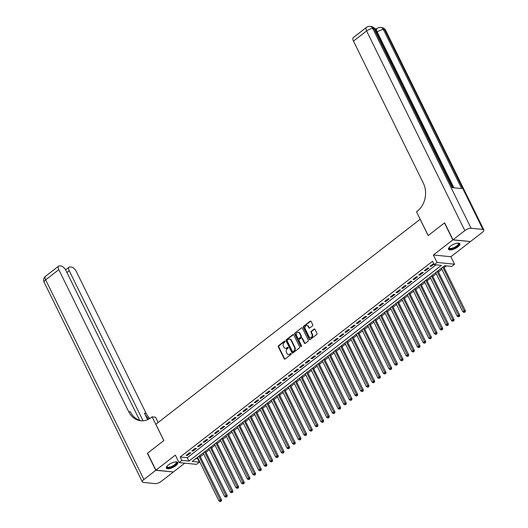 <?xml version="1.0" encoding="UTF-8"?>
<svg xmlns="http://www.w3.org/2000/svg" width="528" height="528" viewBox="0 0 528 528"><rect width="100%" height="100%" fill="white"/><g stroke="black" fill="none" stroke-linecap="round" stroke-linejoin="round"><path stroke-width="0.79" d="M285.061 341.286A0.554 0.449 -84.2 0 0 284.447 341.121L278.527 345.708A0.799 0.647 -84.2 0 0 278.302 346.804L284.203 358.802A0.799 0.647 -84.2 0 0 285.087 359.04L291.001 354.453A0.554 0.449 -84.2 0 0 290.545 353.516L289.78 354.11A2.548 2.059 -84.2 0 1 288.473 354.512A2.548 2.059 -84.2 0 1 286.948 353.364L286.453 352.361A2.548 2.059 -84.2 0 1 287.186 348.85L287.951 348.256A0.554 0.449 -84.2 0 0 287.496 347.318L286.73 347.912A2.548 2.059 -84.2 0 1 285.424 348.315A2.548 2.059 -84.2 0 1 283.899 347.16L283.404 346.163A2.548 2.059 -84.2 0 1 284.137 342.646L284.902 342.052A0.554 0.449 -84.2 0 0 285.061 341.286M284.955 341.141A0.554 0.449 -84.2 0 0 284.915 341.167L279.002 345.754A0.799 0.647 -84.2 0 0 278.771 346.856L284.678 358.855A0.799 0.647 -84.2 0 0 284.922 359.132M291.06 353.536A0.554 0.449 -84.2 0 0 291.02 353.569L289.78 354.11M288.011 347.338A0.554 0.449 -84.2 0 0 287.965 347.365L286.73 347.912M450.503 246.147A6.323 2.264 153.8 0 0 448.516 249.308A6.323 2.264 153.8 0 0 457.875 246.893A6.323 2.264 153.8 0 0 459.862 243.731A6.323 2.264 153.8 0 0 450.503 246.147M168.359 464.963A6.323 2.264 153.8 0 0 166.373 468.131A6.323 2.264 153.8 0 0 175.738 465.709A6.323 2.264 153.8 0 0 177.718 462.548A6.323 2.264 153.8 0 0 168.359 464.963M312.49 325.862A0.799 0.647 -84.2 0 0 312.715 324.766L311.058 321.4A0.799 0.647 -84.2 0 0 310.174 321.163L303.607 326.258A0.799 0.647 -84.2 0 0 303.376 327.36L309.283 339.352A0.799 0.647 -84.2 0 0 310.167 339.59L316.734 334.495A0.799 0.647 -84.2 0 0 316.965 333.399L314.965 329.333A0.799 0.647 -84.2 0 0 314.081 329.096L311.269 331.274A0.799 0.647 -84.2 0 0 311.038 332.376L312.028 334.389A2.125 1.723 -84.2 0 1 311.989 336.633A2.125 1.723 -84.2 0 1 310.325 337.663A2.125 1.723 -84.2 0 1 309.052 336.699L305.164 328.805A2.125 1.723 -84.2 0 1 305.21 326.555A2.125 1.723 -84.2 0 1 306.867 325.532A2.125 1.723 -84.2 0 1 308.147 326.495L308.794 327.809A0.799 0.647 -84.2 0 0 309.679 328.046L312.49 325.862M434.234 264.653L437.065 262.456L454.562 264.218L451.724 266.416L444.635 265.703L192.265 461.426L199.36 462.145L196.522 464.343L179.025 462.581L181.863 460.383L188.951 461.096L441.322 265.366L434.234 264.653L432.557 261.261L180.193 456.984L181.863 460.383M179.025 462.581L175.349 455.11L155.925 470.171L147.576 453.196L163.878 440.55L155.859 424.255L420.136 219.292L428.155 235.587L444.464 222.941L452.813 239.923L433.389 254.984L437.065 262.456M293.746 334.825A0.799 0.647 -84.2 0 0 292.862 334.594L286.295 339.689A0.799 0.647 -84.2 0 0 286.064 340.784L291.971 352.783A0.799 0.647 -84.2 0 0 292.855 353.014L299.422 347.919A0.799 0.647 -84.2 0 0 299.653 346.823L293.746 334.825M294.954 332.97L301.521 327.875A0.799 0.647 -84.2 0 1 302.405 328.112L308.306 340.111A0.799 0.647 -84.2 0 1 308.081 341.207L305.27 343.391A0.799 0.647 -84.2 0 1 304.385 343.154L301.99 338.29A0.799 0.647 -84.2 0 0 301.105 338.052L299.237 339.497A0.799 0.647 -84.2 0 0 299.013 340.6L301.501 345.662A0.554 0.449 -84.2 0 1 300.722 346.269L294.723 334.072A0.799 0.647 -84.2 0 1 294.954 332.97L301.521 327.875M470.23 241.527L452.813 239.923M155.925 470.171L173.422 471.94L184.747 463.155M189.572 452.714L186.173 455.354L187.354 455.473L190.753 452.833L189.572 452.714M195.248 448.312L191.842 450.952L193.024 451.07L196.429 448.43L195.248 448.312M200.917 443.916L197.512 446.556L198.693 446.675L202.099 444.035L200.917 443.916M206.587 439.514L203.188 442.154L204.369 442.273L207.768 439.639L206.587 439.514M212.256 435.118L208.857 437.758L210.038 437.877L213.444 435.237L212.256 435.118M217.932 430.723L214.526 433.356L215.708 433.481L219.113 430.841L217.932 430.723M223.601 426.32L220.196 428.96L221.384 429.079L224.783 426.439L223.601 426.32M229.271 421.925L225.872 424.565L227.053 424.684L230.452 422.044L229.271 421.925M234.947 417.523L231.541 420.163L232.723 420.281L236.128 417.641L234.947 417.523M240.616 413.127L237.211 415.767L238.392 415.886L241.798 413.246L240.616 413.127M246.286 408.731L242.887 411.365L244.068 411.484L247.467 408.85L246.286 408.731M251.955 404.329L248.556 406.969L249.737 407.088L253.136 404.448L251.955 404.329M257.631 399.934L254.225 402.574L255.407 402.692L258.812 400.052L257.631 399.934M263.3 395.531L259.895 398.171L261.076 398.29L264.482 395.65L263.3 395.531M268.97 391.136L265.571 393.776L266.752 393.895L270.151 391.255L268.97 391.136M274.639 386.734L271.24 389.374L272.422 389.492L275.827 386.859L274.639 386.734M280.315 382.338L276.91 384.978L278.091 385.097L281.497 382.457L280.315 382.338M285.985 377.942L282.579 380.576L283.767 380.701L287.166 378.061L285.985 377.942M291.654 373.54L288.255 376.18L289.436 376.299L292.835 373.659L291.654 373.54M297.33 369.145L293.924 371.785L295.106 371.903L298.511 369.263L297.33 369.145M302.999 364.742L299.594 367.382L300.775 367.501L304.181 364.861L302.999 364.742M308.669 360.347L305.27 362.987L306.451 363.106L309.85 360.466L308.669 360.347M314.338 355.951L310.939 358.585L312.121 358.703L315.526 356.07L314.338 355.951M320.014 351.549L316.609 354.189L317.79 354.308L321.196 351.668L320.014 351.549M325.684 347.153L322.278 349.793L323.459 349.912L326.865 347.272L325.684 347.153M331.353 342.751L327.954 345.391L329.135 345.51L332.534 342.87L331.353 342.751M337.022 338.356L333.623 340.996L334.805 341.114L338.21 338.474L337.022 338.356M342.698 333.953L339.293 336.593L340.474 336.712L343.88 334.079L342.698 333.953M348.368 329.558L344.962 332.198L346.15 332.317L349.549 329.677L348.368 329.558M354.037 325.162L350.638 327.802L351.82 327.921L355.219 325.281L354.037 325.162M359.713 320.76L356.308 323.4L357.489 323.519L360.895 320.879L359.713 320.76M365.383 316.364L361.977 319.004L363.158 319.123L366.564 316.483L365.383 316.364M371.052 311.962L367.653 314.602L368.834 314.721L372.233 312.081L371.052 311.962M376.721 307.567L373.322 310.207L374.504 310.325L377.909 307.685L376.721 307.567M382.397 303.171L378.992 305.804L380.173 305.923L383.579 303.29L382.397 303.171M388.067 298.769L384.661 301.409L385.849 301.528L389.248 298.888L388.067 298.769M393.736 294.373L390.337 297.013L391.519 297.132L394.918 294.492L393.736 294.373M399.412 289.971L396.007 292.611L397.188 292.73L400.594 290.09L399.412 289.971M405.082 285.575L401.676 288.215L402.857 288.334L406.263 285.694L405.082 285.575M410.751 281.18L407.352 283.813L408.533 283.932L411.932 281.299L410.751 281.18M416.42 276.778L413.021 279.418L414.203 279.536L417.602 276.896L416.42 276.778M422.096 272.382L418.691 275.022L419.872 275.141L423.278 272.501L422.096 272.382M427.766 267.98L424.36 270.62L425.542 270.739L428.947 268.099L427.766 267.98M180.193 456.984L187.282 457.697L435.97 264.832M433.719 263.611L430.036 266.224L431.218 266.343L433.996 264.185M195.947 458.575L198.059 458.456M200.29 456.727L203.729 454.06M205.96 452.331L209.405 449.665M211.636 447.929L215.074 445.262M217.305 443.533L220.744 440.867M222.974 439.138L226.413 436.465M228.644 434.735L232.089 432.069M234.32 430.34L237.758 427.673M239.989 425.938L243.428 423.271M245.659 421.542L249.097 418.876M251.335 417.146L254.773 414.473M257.004 412.744L260.443 410.078M262.673 408.349L266.112 405.676M268.343 403.946L271.788 401.28M274.019 399.551L277.457 396.884M279.688 395.149L283.127 392.482M285.358 390.753L288.796 388.087M291.027 386.357L294.472 383.684M296.703 381.955L300.142 379.289M302.372 377.56L305.811 374.893M308.042 373.157L311.487 370.491M313.718 368.762L317.156 366.095M319.387 364.366L322.826 361.693M325.057 359.964L328.495 357.298M330.726 355.568L334.171 352.895M336.402 351.166L339.841 348.5M342.071 346.771L345.51 344.104M347.741 342.368L351.179 339.702M353.41 337.973L356.855 335.306M359.086 333.577L362.525 330.904M364.756 329.175L368.194 326.509M370.425 324.779L373.87 322.113M376.101 320.377L379.54 317.711M381.77 315.982L385.209 313.315M387.44 311.586L390.878 308.913M393.109 307.184L396.554 304.517M398.785 302.788L402.224 300.115M404.455 298.386L407.893 295.72M410.124 293.99L413.563 291.324M415.793 289.595L419.239 286.922M421.469 285.193L424.908 282.526M427.139 280.797L430.577 278.124M432.808 276.395L436.253 273.728M438.484 271.999L441.923 269.333M444.154 267.597L446.371 265.874M433.389 254.984L450.886 256.747L470.309 241.685M450.886 256.747L454.562 264.218M197.683 458.746L199.36 462.145M187.282 457.697L188.951 461.096M187.354 455.473L186.985 454.72M193.024 451.07L192.654 450.325M198.693 446.675L198.33 445.922M204.369 442.273L203.999 441.527M210.038 437.877L209.669 437.125M215.708 433.481L215.338 432.729M221.384 429.079L221.014 428.333M227.053 424.684L226.684 423.931M232.723 420.281L232.353 419.536M238.392 415.886L238.022 415.133M244.068 411.484L243.698 410.738M249.737 407.088L249.368 406.336M255.407 402.692L255.037 401.94M261.076 398.29L260.713 397.544M266.752 393.895L266.383 393.142M272.422 389.492L272.052 388.747M278.091 385.097L277.721 384.344M283.767 380.701L283.397 379.949M289.436 376.299L289.067 375.553M295.106 371.903L294.736 371.151M300.775 367.501L300.406 366.755M306.451 363.106L306.082 362.353M312.121 358.703L311.751 357.958M317.79 354.308L317.42 353.555M323.459 349.912L323.096 349.16M329.135 345.51L328.766 344.764M334.805 341.114L334.435 340.362M340.474 336.712L340.105 335.966M346.15 332.317L345.781 331.564M351.82 327.921L351.45 327.169M357.489 323.519L357.119 322.773M363.158 319.123L362.795 318.371M368.834 314.721L368.465 313.975M374.504 310.325L374.134 309.573M380.173 305.923L379.804 305.177M385.849 301.528L385.48 300.775M391.519 297.132L391.149 296.38M397.188 292.73L396.818 291.984M402.857 288.334L402.488 287.582M408.533 283.932L408.164 283.186M414.203 279.536L413.833 278.784M419.872 275.141L419.503 274.388M425.542 270.739L425.179 269.993M431.218 266.343L430.848 265.591M285.661 348.322A2.548 2.059 -84.2 0 0 285.899 348.361A2.548 2.059 -84.2 0 0 287.199 347.959M288.71 354.519A2.548 2.059 -84.2 0 0 288.948 354.559A2.548 2.059 -84.2 0 0 290.255 354.163M293.502 334.547A0.799 0.647 -84.2 0 0 293.337 334.64L286.77 339.735A0.799 0.647 -84.2 0 0 286.539 340.831L292.439 352.829A0.799 0.647 -84.2 0 0 292.69 353.107M287.364 340.144A0.554 0.449 -84.2 0 0 287.206 340.91L292.387 351.443A0.554 0.449 -84.2 0 0 293.007 351.608L293.812 350.981A2.548 2.059 -84.2 0 0 294.545 347.47L291.007 340.27A2.548 2.059 -84.2 0 0 289.476 339.121A2.548 2.059 -84.2 0 0 288.176 339.517L287.364 340.144M292.723 351.694L293.192 351.74A0.554 0.449 -84.2 0 0 293.482 351.655L293.007 351.608M289.714 339.161A2.548 2.059 -84.2 0 1 289.951 339.167A2.548 2.059 -84.2 0 1 291.476 340.316L295.02 347.516A2.548 2.059 -84.2 0 1 294.287 351.028L293.482 351.655M301.745 338.006A0.799 0.647 -84.2 0 1 302.465 338.336L304.854 343.2A0.799 0.647 -84.2 0 0 305.105 343.484M295.423 333.023A0.799 0.647 -84.2 0 0 295.198 334.118L301.198 346.315A0.554 0.449 -84.2 0 0 301.303 346.46M299.501 333.241A2.125 1.723 -84.2 0 0 298.228 332.277A2.125 1.723 -84.2 0 0 296.571 333.307A2.125 1.723 -84.2 0 0 296.525 335.551L297.898 338.329A0.799 0.647 -84.2 0 0 298.782 338.567L300.643 337.121A0.799 0.647 -84.2 0 0 300.874 336.019L299.501 333.241L299.977 333.287A2.125 1.723 -84.2 0 0 298.703 332.323A2.125 1.723 -84.2 0 0 298.465 332.323M298.617 338.659A0.799 0.647 -84.2 0 0 299.251 338.613L298.782 338.567M299.977 333.287L301.349 336.072A0.799 0.647 -84.2 0 1 301.118 337.168L299.251 338.613M307.105 325.571A2.125 1.723 -84.2 0 1 307.342 325.578A2.125 1.723 -84.2 0 1 308.616 326.542L309.263 327.855A0.799 0.647 -84.2 0 0 309.514 328.139M310.57 337.669A2.125 1.723 -84.2 0 0 310.801 337.709A2.125 1.723 -84.2 0 0 312.457 336.686A2.125 1.723 -84.2 0 0 312.503 334.442L312.028 334.389M314.714 329.05A0.799 0.647 -84.2 0 0 314.549 329.142L311.738 331.327A0.799 0.647 -84.2 0 0 311.513 332.422L312.503 334.442M310.814 321.116A0.799 0.647 -84.2 0 0 310.649 321.215L304.082 326.304A0.799 0.647 -84.2 0 0 303.851 327.406L309.758 339.405A0.799 0.647 -84.2 0 0 310.002 339.682M197.518 457.354L218.975 500.966L220.394 499.864L221.575 499.983L199.749 455.624M220.757 501.112L220.189 501.554L221.232 501.158L220.757 501.112L198.937 456.258M220.189 501.554L218.975 500.966M221.575 499.983L221.232 501.158M175.969 461.888A5.471 1.96 -26.2 0 1 175.982 461.888A5.471 1.96 -26.2 0 1 176.458 463.591A5.471 1.96 -26.2 0 1 170.379 467.438A5.471 1.96 -26.2 0 1 166.914 466.349A5.471 1.96 -26.2 0 1 166.921 466.343M167.006 466.231A5.062 1.815 153.8 0 0 167.066 466.693A5.062 1.815 153.8 0 0 171.204 466.607A5.062 1.815 153.8 0 0 175.943 463.34A5.062 1.815 153.8 0 0 176.161 462.218A5.062 1.815 153.8 0 0 175.831 461.894M166.287 467.775A6.283 2.244 153.8 0 0 171.587 467.339A6.283 2.244 153.8 0 0 177.151 463.412A6.283 2.244 153.8 0 0 177.494 462.264M458.113 243.071A5.471 1.96 -26.2 0 1 458.126 243.071A5.471 1.96 -26.2 0 1 458.601 244.774A5.471 1.96 -26.2 0 1 452.516 248.622A5.471 1.96 -26.2 0 1 449.057 247.533A5.471 1.96 -26.2 0 1 449.064 247.526M449.15 247.414A5.062 1.815 153.8 0 0 449.209 247.876A5.062 1.815 153.8 0 0 453.347 247.79A5.062 1.815 153.8 0 0 458.086 244.523A5.062 1.815 153.8 0 0 458.297 243.401A5.062 1.815 153.8 0 0 457.974 243.071M448.43 248.959A6.283 2.244 153.8 0 0 453.73 248.523A6.283 2.244 153.8 0 0 459.294 244.589A6.283 2.244 153.8 0 0 459.631 243.441M155.76 470.303L147.404 453.328L163.819 440.596L152.13 416.83L151.16 417.575A20.262 16.414 95.8 0 1 140.778 420.757A20.262 16.414 95.8 0 1 128.634 411.596L58.793 269.669L45.665 279.853L143.906 479.497L155.76 470.303L173.177 471.913M152.13 416.83L155.555 417.173L158.162 422.473M143.068 420.79L69.221 270.725A4.864 2.257 52.2 0 1 69.082 267.168A4.864 2.257 52.2 0 1 70.052 266.937L71.452 267.076A4.864 2.257 52.2 0 1 76.289 271.438L146.124 413.358A20.262 16.414 95.8 0 0 149.84 418.506M148.929 419.041A20.262 16.414 95.8 0 1 144.421 413.186L147.616 419.674M143.906 479.497A4.864 1.742 153.8 0 0 142.375 481.932A4.864 1.742 153.8 0 0 143.339 482.42L155.159 483.615A4.864 1.742 153.8 0 0 161.396 481.259L173.25 472.072M139.649 420.328L65.868 270.382A4.864 2.257 52.2 0 0 61.024 266.026L59.631 265.881A4.864 2.257 52.2 0 0 58.654 266.119A4.864 2.257 52.2 0 0 58.793 269.669M141.629 420.816A20.262 16.414 95.8 0 1 130.33 411.767L128.634 411.596M375.784 30.842A4.864 2.257 -127.8 0 1 376.246 29.126L377.098 28.466A4.864 2.257 52.2 0 0 377.243 32.023L376.609 32.512M376.622 28.835L374.649 28.637M452.984 239.791L470.481 241.553L482.335 232.36A4.864 1.742 153.8 0 0 483.859 229.924A4.864 1.742 153.8 0 0 482.896 229.436L471.075 228.241A4.864 1.742 153.8 0 0 464.838 230.597L452.984 239.791L444.629 222.809L428.215 235.547L416.519 211.781L417.483 211.028A20.262 16.414 -84.2 0 0 423.304 183.058L353.47 41.131A4.864 2.257 -127.8 0 1 353.331 37.58L366.458 27.397A4.864 2.257 52.2 0 0 366.604 30.954L353.47 41.131M464.838 230.597L366.604 30.954A4.864 1.742 -26.2 0 1 372.841 28.598L374.022 28.717L452.212 187.618L461.67 188.569L383.48 29.674L384.661 29.792A4.864 1.742 -26.2 0 1 385.625 30.281L483.859 229.924M203.188 452.958L224.644 496.564L226.063 495.469L227.245 495.587L205.418 451.229M226.426 496.716L225.859 497.152L226.901 496.762L226.426 496.716L204.607 451.856M225.859 497.152L224.644 496.564M227.245 495.587L226.901 496.762M208.857 448.556L230.32 492.169L231.733 491.066L232.914 491.185L211.088 446.827M232.096 492.314L231.535 492.756L232.571 492.367L232.096 492.314L210.276 447.46M231.535 492.756L230.32 492.169M232.914 491.185L232.571 492.367M214.533 444.16L235.99 487.766L237.409 486.671L238.59 486.79L216.764 442.431M237.772 487.918L237.204 488.36L238.24 487.964L237.772 487.918L215.945 443.058M237.204 488.36L235.99 487.766M238.59 486.79L238.24 487.964M220.202 439.765L241.659 483.371L243.078 482.269L244.259 482.387L222.433 438.029M243.441 483.516L242.873 483.958L243.916 483.569L243.441 483.516L221.621 438.662M242.873 483.958L241.659 483.371M244.259 482.387L243.916 483.569M225.872 435.362L247.328 478.975L248.747 477.873L249.929 477.992L228.103 433.633M249.11 479.12L248.543 479.563L249.586 479.167L249.11 479.12L227.291 434.267M248.543 479.563L247.328 478.975M249.929 477.992L249.586 479.167M231.541 430.967L253.004 474.573L254.417 473.471L255.605 473.596L233.772 429.238M254.786 474.725L254.219 475.16L255.255 474.771L254.786 474.725L232.96 429.865M254.219 475.16L253.004 474.573M255.605 473.596L255.255 474.771M237.217 426.565L258.674 470.177L260.093 469.075L261.274 469.194L239.448 424.835M260.456 470.323L259.888 470.765L260.924 470.369L260.456 470.323L238.63 425.469M259.888 470.765L258.674 470.177M261.274 469.194L260.924 470.369M242.887 422.169L264.343 465.775L265.762 464.68L266.944 464.798L245.117 420.44M266.125 465.927L265.558 466.363L266.6 465.973L266.125 465.927L244.306 421.067M265.558 466.363L264.343 465.775M266.944 464.798L266.6 465.973M248.556 417.773L270.013 461.38L271.432 460.277L272.613 460.396L250.787 416.038M271.795 461.525L271.227 461.967L272.27 461.578L271.795 461.525L249.975 416.671M271.227 461.967L270.013 461.38M272.613 460.396L272.27 461.578M254.225 413.371L275.689 456.977L277.108 455.882L278.289 456.001L256.463 411.642M277.471 457.129L276.903 457.571L277.939 457.175L277.471 457.129L255.644 412.269M276.903 457.571L275.689 456.977M278.289 456.001L277.939 457.175M259.901 408.976L281.358 452.582L282.777 451.48L283.958 451.598L262.132 407.246M283.14 452.734L282.572 453.169L283.615 452.78L283.14 452.734L261.32 407.873M282.572 453.169L281.358 452.582M283.958 451.598L283.615 452.78M265.571 404.573L287.027 448.186L288.446 447.084L289.628 447.203L267.802 402.844M288.809 448.331L288.242 448.774L289.285 448.378L288.809 448.331L266.99 403.478M288.242 448.774L287.027 448.186M289.628 447.203L289.285 448.378M271.24 400.178L292.703 443.784L294.116 442.688L295.297 442.807L273.471 398.449M294.479 443.936L293.918 444.371L294.954 443.982L294.479 443.936L272.659 399.076M293.918 444.371L292.703 443.784M295.297 442.807L294.954 443.982M276.916 395.776L298.373 439.388L299.792 438.286L300.973 438.405L279.147 394.046M300.155 439.534L299.587 439.976L300.623 439.586L300.155 439.534L278.329 394.68M299.587 439.976L298.373 439.388M300.973 438.405L300.623 439.586M282.586 391.38L304.042 434.986L305.461 433.891L306.643 434.009L284.816 389.651M305.824 435.138L305.257 435.58L306.299 435.184L305.824 435.138L284.005 390.278M305.257 435.58L304.042 434.986M306.643 434.009L306.299 435.184M288.255 386.984L309.712 430.591L311.131 429.488L312.312 429.607L290.486 385.249M311.494 430.736L310.926 431.178L311.969 430.789L311.494 430.736L289.674 385.882M310.926 431.178L309.712 430.591M312.312 429.607L311.969 430.789M293.924 382.582L315.388 426.195L316.8 425.093L317.988 425.212L296.155 380.853M317.17 426.34L316.602 426.782L317.638 426.386L317.17 426.34L295.343 381.487M316.602 426.782L315.388 426.195M317.988 425.212L317.638 426.386M299.6 378.187L321.057 421.793L322.476 420.697L323.657 420.816L301.831 376.457M322.839 421.945L322.271 422.38L323.308 421.991L322.839 421.945L301.019 377.084M322.271 422.38L321.057 421.793M323.657 420.816L323.308 421.991M305.27 373.784L326.726 417.397L328.145 416.295L329.327 416.414L307.501 372.055M328.508 417.542L327.941 417.985L328.984 417.589L328.508 417.542L306.689 372.689M327.941 417.985L326.726 417.397M329.327 416.414L328.984 417.589M310.939 369.389L332.396 412.995L333.815 411.899L334.996 412.018L313.17 367.66M334.178 413.147L333.61 413.582L334.653 413.193L334.178 413.147L312.358 368.287M333.61 413.582L332.396 412.995M334.996 412.018L334.653 413.193M316.615 364.993L338.072 408.599L339.491 407.497L340.672 407.616L318.846 363.257M339.854 408.745L339.286 409.187L340.322 408.797L339.854 408.745L318.028 363.891M339.286 409.187L338.072 408.599M340.672 407.616L340.322 408.797M322.285 360.591L343.741 404.197L345.16 403.102L346.342 403.22L324.515 358.862M345.523 404.349L344.956 404.791L345.998 404.395L345.523 404.349L323.704 359.495M344.956 404.791L343.741 404.197M346.342 403.22L345.998 404.395M327.954 356.195L349.411 399.802L350.83 398.699L352.011 398.818L330.185 354.466M351.193 399.953L350.625 400.389L351.668 400L351.193 399.953L329.373 355.093M350.625 400.389L349.411 399.802M352.011 398.818L351.668 400M333.623 351.793L355.087 395.406L356.499 394.304L357.68 394.423L335.854 350.064M356.862 395.551L356.301 395.993L357.337 395.597L356.862 395.551L335.042 350.698M356.301 395.993L355.087 395.406M357.68 394.423L357.337 395.597M339.299 347.398L360.756 391.004L362.175 389.908L363.356 390.027L341.53 345.668M362.538 391.156L361.97 391.591L363.007 391.202L362.538 391.156L340.712 346.295M361.97 391.591L360.756 391.004M363.356 390.027L363.007 391.202M344.969 342.995L366.425 386.608L367.844 385.506L369.026 385.625L347.2 341.266M368.207 386.753L367.64 387.196L368.683 386.806L368.207 386.753L346.388 341.9M367.64 387.196L366.425 386.608M369.026 385.625L368.683 386.806M350.638 338.6L372.095 382.206L373.514 381.11L374.695 381.229L352.869 336.871M373.877 382.358L373.309 382.8L374.352 382.404L373.877 382.358L352.057 337.498M373.309 382.8L372.095 382.206M374.695 381.229L374.352 382.404M356.308 334.204L377.771 377.81L379.183 376.708L380.371 376.827L358.538 332.468M379.553 377.962L378.985 378.398L380.021 378.008L379.553 377.962L357.727 333.102M378.985 378.398L377.771 377.81M380.371 376.827L380.021 378.008M361.984 329.802L383.44 373.415L384.859 372.313L386.041 372.431L364.214 328.073M385.222 373.56L384.655 374.002L385.691 373.606L385.222 373.56L363.403 328.706M384.655 374.002L383.44 373.415M386.041 372.431L385.691 373.606M367.653 325.406L389.11 369.013L390.529 367.917L391.71 368.036L369.884 323.677M390.892 369.164L390.324 369.6L391.367 369.211L390.892 369.164L369.072 324.304M390.324 369.6L389.11 369.013M391.71 368.036L391.367 369.211M373.322 321.004L394.779 364.617L396.198 363.515L397.379 363.634L375.553 319.275M396.561 364.762L395.993 365.204L397.036 364.808L396.561 364.762L374.741 319.909M395.993 365.204L394.779 364.617M397.379 363.634L397.036 364.808M378.998 316.609L400.455 360.215L401.874 359.119L403.055 359.238L381.229 314.879M402.237 360.367L401.669 360.802L402.706 360.413L402.237 360.367L380.411 315.506M401.669 360.802L400.455 360.215M403.055 359.238L402.706 360.413M384.668 312.213L406.124 355.819L407.543 354.717L408.725 354.836L386.899 310.477M407.906 355.964L407.339 356.407L408.382 356.017L407.906 355.964L386.087 311.111M407.339 356.407L406.124 355.819M408.725 354.836L408.382 356.017M390.337 307.811L411.794 351.417L413.213 350.321L414.394 350.44L392.568 306.082M413.576 351.569L413.008 352.011L414.051 351.615L413.576 351.569L391.756 306.715M413.008 352.011L411.794 351.417M414.394 350.44L414.051 351.615M396.007 303.415L417.47 347.021L418.882 345.919L420.064 346.038L398.237 301.686M419.245 347.173L418.684 347.609L419.72 347.219L419.245 347.173L397.426 302.313M418.684 347.609L417.47 347.021M420.064 346.038L419.72 347.219M401.683 299.013L423.139 342.626L424.558 341.524L425.74 341.642L403.913 297.284M424.921 342.771L424.354 343.213L425.39 342.817L424.921 342.771L403.095 297.917M424.354 343.213L423.139 342.626M425.74 341.642L425.39 342.817M407.352 294.617L428.809 338.224L430.228 337.128L431.409 337.247L409.583 292.888M430.591 338.375L430.023 338.811L431.066 338.422L430.591 338.375L408.771 293.515M430.023 338.811L428.809 338.224M431.409 337.247L431.066 338.422M413.021 290.215L434.478 333.828L435.897 332.726L437.078 332.845L415.252 288.486M436.26 333.973L435.692 334.415L436.735 334.026L436.26 333.973L414.44 289.12M435.692 334.415L434.478 333.828M437.078 332.845L436.735 334.026M418.691 285.82L440.154 329.426L441.566 328.33L442.754 328.449L420.922 284.09M441.936 329.578L441.368 330.02L442.405 329.624L441.936 329.578L420.11 284.717M441.368 330.02L440.154 329.426M442.754 328.449L442.405 329.624M424.367 281.424L445.823 325.03L447.242 323.928L448.424 324.047L426.598 279.688M447.605 325.182L447.038 325.618L448.081 325.228L447.605 325.182L425.786 280.322M447.038 325.618L445.823 325.03M448.424 324.047L448.081 325.228M430.036 277.022L451.493 320.635L452.912 319.532L454.093 319.651L432.267 275.293M453.275 320.78L452.707 321.222L453.75 320.826L453.275 320.78L431.455 275.926M452.707 321.222L451.493 320.635M454.093 319.651L453.75 320.826M435.706 272.626L457.162 316.232L458.581 315.137L459.763 315.256L437.936 270.897M458.944 316.384L458.377 316.82L459.419 316.43L458.944 316.384L437.125 271.524M458.377 316.82L457.162 316.232M459.763 315.256L459.419 316.43M441.382 268.224L462.838 311.837L464.257 310.735L465.439 310.853L443.612 266.495M464.62 311.982L464.053 312.424L465.089 312.028L464.62 311.982L442.794 267.128M464.053 312.424L462.838 311.837M465.439 310.853L465.089 312.028M284.915 341.167L284.447 341.121M291.02 353.569L290.545 353.516M287.965 347.365L287.496 347.318M284.678 358.855L284.203 358.802M278.771 346.856L278.302 346.804M279.002 345.754L278.527 345.708M292.439 352.829L291.971 352.783M286.539 340.831L286.064 340.784M286.77 339.735L286.295 339.689M293.337 334.64L292.862 334.594M294.287 351.028L293.812 350.981M295.02 347.516L294.545 347.47M291.476 340.316L291.007 340.27M304.854 343.2L304.385 343.154M302.465 338.336L301.99 338.29M301.198 346.315L300.722 346.269M295.198 334.118L294.723 334.072M301.118 337.168L300.643 337.121M301.349 336.072L300.874 336.019M309.263 327.855L308.794 327.809M308.616 326.542L308.147 326.495M311.513 332.422L311.038 332.376M311.738 331.327L311.269 331.274M314.549 329.142L314.081 329.096M309.758 339.405L309.283 339.352M303.851 327.406L303.376 327.36M304.082 326.304L303.607 326.258M310.649 321.215L310.174 321.163M144.421 413.186L146.124 413.358M69.221 270.725L66.911 272.514M45.665 279.853A4.864 2.257 -127.8 0 1 45.527 276.296A4.864 4.864 0 0 0 44.141 282.289A4.864 1.742 -26.2 0 1 45.665 279.853M482.896 229.436L384.661 29.792A4.864 3.94 -84.2 0 0 381.744 27.595L380.563 27.476A4.864 3.94 95.8 0 1 383.48 29.674A4.864 1.742 -26.2 0 0 377.243 32.023L453.882 187.79M452.965 187.697L374.986 29.212A4.864 1.742 -26.2 0 0 374.022 28.717A4.864 3.94 -84.2 0 0 371.105 26.519L369.923 26.4A4.864 3.94 95.8 0 1 372.841 28.598L471.075 228.241M285.899 348.361L285.424 348.315M288.948 354.559L288.473 354.512M289.951 339.167L289.476 339.121M301.983 337.979L301.514 337.927M298.703 332.323L298.228 332.277M298.848 338.738L298.373 338.692M307.342 325.578L306.867 325.532M310.801 337.709L310.325 337.663M69.082 267.168L65.591 269.874M58.654 266.119L45.527 276.296M44.141 282.289L142.375 481.932M374.986 29.212A4.864 4.864 0 0 0 371.105 26.519M369.923 26.4A4.864 4.864 0 0 0 366.458 27.397M385.625 30.281A4.864 4.864 0 0 0 381.744 27.595M380.563 27.476A4.864 4.864 0 0 0 377.098 28.466"/></g></svg>

